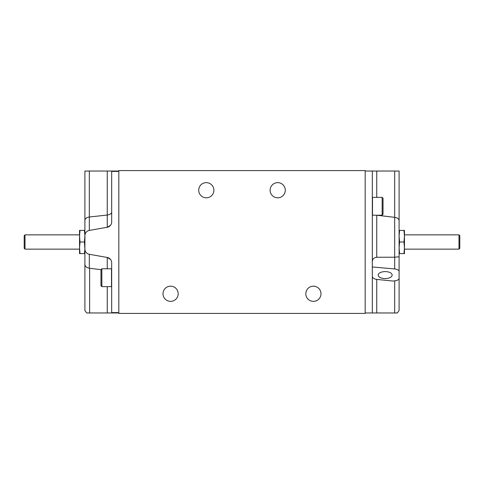 <?xml version="1.0" encoding="UTF-8"?>
<svg xmlns="http://www.w3.org/2000/svg" width="484" height="484" viewBox="0 0 484 484"><rect width="100%" height="100%" fill="white"/><g stroke="black" fill="none" stroke-linecap="round" stroke-linejoin="round"><path stroke-width="0.73" d="M110.509 225.32L107.248 227.256L89.322 230.42A5.354 5.354 0 0 0 84.9 235.696L84.416 230.396L84.9 230.396M84.9 253.604L84.416 253.604L84.9 249.018A5.354 5.354 0 0 0 89.322 254.294L107.248 257.458L110.503 259.388M84.416 242L84.9 235.696L84.9 249.018L84.416 242L80.023 242L79.545 247.802L80.023 253.604L79.545 253.604L79.545 236.198L80.023 242M399.584 230.396L399.1 236.198L399.1 230.396L404.455 230.396L404.455 236.198L403.977 230.396M399.1 236.198L399.584 242L399.1 247.802L399.1 236.198M399.1 247.802L399.584 253.604L399.1 253.604L399.1 247.802M107.248 171.033L84.9 171.033L84.9 220.625C84.912 218.756 86.388 217.54 89.322 216.995L107.248 215.047L107.248 227.256A5.354 5.354 0 0 0 111.677 221.981L111.677 171.033L107.248 171.033L107.248 215.047C110.11 214.539 111.586 213.553 111.677 212.083M100.968 269.673L101.858 268.777L101.858 286.631L100.968 285.741L100.968 269.673L89.619 268.269L89.619 312.966L86.63 312.966L84.9 310.462L84.9 264.095C84.863 266.23 86.34 267.61 89.322 268.233L89.619 268.269M107.248 286.631L107.248 312.966L89.619 312.966M107.248 312.966L118.816 312.966M111.677 312.966L111.677 262.733A5.354 5.354 0 0 0 107.248 257.458L107.248 268.777M372.323 266.968L394.678 268.941A5.354 2.68 0 0 1 399.1 271.578L399.1 278.239A5.354 2.68 0 0 1 394.678 280.877L392.802 281.041L376.752 279.407L376.752 312.966L372.323 312.966L372.323 171.033L376.752 171.033L376.752 197.369M376.752 215.223L394.678 217.334C397.594 217.854 399.07 219.028 399.1 220.849L399.1 171.033L376.752 171.033M394.678 268.941L394.678 257.21L376.752 257.264C373.896 257.603 372.42 259.079 372.323 261.705M376.752 279.407C374.005 279.008 372.529 277.991 372.323 276.364M376.752 312.966L397.37 312.966L399.1 310.462L399.1 264.058L399.1 310.462M372.323 312.966L365.184 312.966M111.677 171.033L118.816 171.033M84.9 220.625L84.9 235.696M84.9 171.033L84.9 220.849M84.9 271.185L84.9 256.175M84.9 279.347L84.9 310.462M84.9 249.018L84.9 264.095M372.323 171.033L365.184 171.033M399.1 220.625L399.1 230.396M399.1 271.578L399.1 220.849M365.184 170.592L118.816 170.592L118.816 313.408L365.184 313.408L365.184 170.592M213.88 190.23A7.587 7.587 0 0 0 202.5 183.66A7.587 7.587 0 0 0 202.5 196.8A7.587 7.587 0 0 0 213.88 190.23M285.294 190.23A7.587 7.587 0 0 0 273.914 183.66A7.587 7.587 0 0 0 273.914 196.8A7.587 7.587 0 0 0 285.294 190.23M320.995 293.77A7.587 7.587 0 0 0 309.615 287.2A7.587 7.587 0 0 0 309.615 300.34A7.587 7.587 0 0 0 320.995 293.77M178.179 293.77A7.587 7.587 0 0 0 166.798 287.2A7.587 7.587 0 0 0 166.798 300.34A7.587 7.587 0 0 0 178.179 293.77M394.678 171.033L394.678 257.21L399.1 256.804M385.179 278.578A6.982 3.491 180 0 0 392.155 274.991A6.982 3.491 180 0 0 385.179 271.597A6.982 3.491 180 0 0 378.198 274.991A6.982 3.491 180 0 0 385.179 278.578M404.455 247.802L404.455 253.604L403.977 253.604L404.455 247.802L403.977 242L404.455 236.198L404.455 249.139L458.977 249.139L458.977 234.861L459.8 235.678L459.8 248.322L458.977 249.139M399.584 253.604L403.977 253.604M399.584 242L403.977 242M458.977 234.861L404.455 234.861L404.455 236.198M84.416 253.604L80.023 253.604M79.545 236.198L79.545 230.396L80.023 230.396L79.545 236.198L79.545 234.861L25.023 234.861L25.023 249.139L79.545 249.139M84.416 230.396L80.023 230.396M25.023 234.861L24.2 235.678L24.2 248.322L25.023 249.139M101.858 268.777L111.502 268.777L111.502 286.631L101.858 286.631M382.142 215.223L383.032 214.327L383.032 198.258L382.142 197.369L372.499 197.369L372.499 215.223L382.142 215.223L382.142 197.369M89.322 171.033L89.322 230.42M111.677 171.397L118.816 171.397M111.677 312.603L118.816 312.603M394.678 280.877L394.678 312.966M376.752 257.264L376.752 215.453M89.322 254.294L89.322 268.233"/></g></svg>
